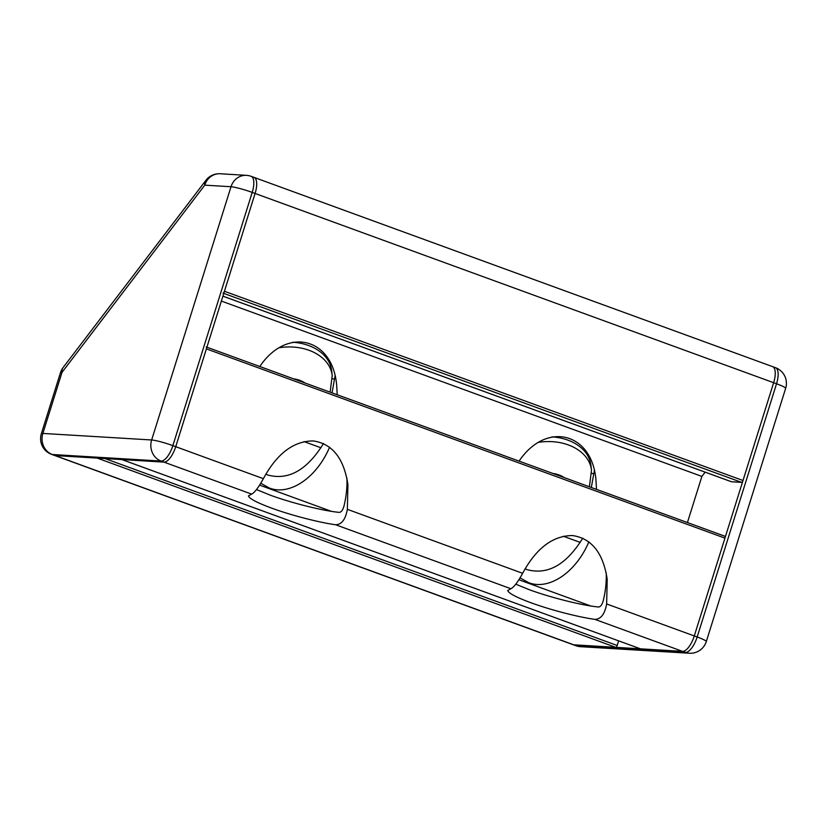 <?xml version="1.0" encoding="UTF-8"?>
<svg xmlns="http://www.w3.org/2000/svg" width="827" height="827" viewBox="0 0 827 827"><rect width="100%" height="100%" fill="white"/><g stroke="black" fill="none" stroke-linecap="round" stroke-linejoin="round"><path stroke-width="1.24" d="M591.315 487.485L593.745 473.974L591.708 473.23M593.745 473.974A50.044 36.099 173.5 0 0 594.303 470.48M525.042 568.8L527.099 569.638C547.794 575.22 566.35 564.727 582.787 538.15M588.907 541.788C576.005 572.377 549.004 590.654 528.567 582.632L520.069 577.908M519.077 461.115C546.099 421.005 591.967 432.19 595.947 479.867L596.494 489.367M515.748 584.172L529.373 589.734C550.73 597.611 582.477 605.54 598.521 607.008C600.536 606.822 602.108 604.764 603.224 600.836C605.54 591.388 606.532 582.063 606.222 572.873M530.841 602.718C516.234 597.311 508.533 593.228 507.737 590.499L510.89 588.721C513.743 587.449 517.671 582.311 522.654 573.307C536.237 548.218 552.849 535.638 572.491 535.555C591.594 538.356 603.162 552.912 607.204 579.231L606.646 603.958C604.795 614.11 600.878 619.247 594.882 619.371C577.928 617.035 550.089 609.799 530.841 602.718M332.04 392.856L334.459 379.345L332.423 378.601M334.459 379.345A50.044 36.099 173.5 0 0 335.028 375.851M265.756 474.181L267.814 475.018C288.509 480.601 307.075 470.098 323.512 443.52M329.622 447.159C316.72 477.748 289.729 496.024 269.292 488.002L260.794 483.278M259.802 366.495C286.814 326.376 332.681 337.561 336.672 385.237L337.22 394.748M256.473 489.553L270.098 495.104C291.455 502.981 323.192 510.91 339.235 512.378C341.262 512.192 342.823 510.135 343.939 506.217C346.255 496.758 347.257 487.434 346.947 478.244M271.566 508.098C256.959 502.682 249.258 498.609 248.462 495.88L251.615 494.101C254.468 492.83 258.386 487.682 263.379 478.678C276.962 453.599 293.575 441.018 313.216 440.936C332.32 443.727 343.887 458.292 347.919 484.612L347.361 509.329C345.521 519.48 341.603 524.628 335.607 524.752C318.643 522.416 290.804 515.169 271.566 508.098M206.254 346.947A2.005 0.786 110 0 1 206.388 348.88L175.727 446.694A16.685 6.575 110 0 1 163.973 462.117L121.951 459.585L640.511 648.833L682.533 651.366A16.685 6.575 -70 0 0 694.287 635.942L724.938 538.129A2.005 0.786 -70 0 0 724.814 536.196A2.005 0.786 -70 0 0 724.721 536.185L206.905 347.206L724.814 536.196M615.764 647.345L97.204 458.096A2.005 0.786 110 0 1 97.204 458.096L55.192 455.563L573.752 644.812A16.685 6.575 110 0 1 572.987 644.657A16.685 6.575 -70 0 0 573.752 644.812L615.764 647.345A2.005 0.786 -70 0 0 617.18 645.494L618.627 640.863M731.233 481.655A3.339 1.313 -70 0 0 731.368 481.727A3.339 1.313 -70 0 0 731.523 481.759L741.581 482.368A2.005 0.786 -70 0 0 742.997 480.518L773.648 382.705A16.685 6.575 -70 0 0 772.573 366.619A16.685 6.575 110 0 1 772.573 366.619A16.685 6.575 110 0 1 773.648 382.705L776.532 383.759L697.171 636.997A16.685 1.788 17.4 0 1 706.289 641.576L785.65 388.339A16.685 1.788 -162.6 0 0 776.532 383.759A16.685 6.575 110 0 0 775.447 367.674A16.685 16.685 0 0 1 785.65 388.339M687.423 522.561L701.885 476.424L705.142 472.155M304.026 441.608L320.959 447.779M563.301 536.227L580.234 542.409M775.447 367.674L251.129 176.327A16.685 6.575 -70 0 1 252.214 192.402L255.088 193.456A16.685 6.575 -70 0 0 254.013 177.371A16.685 6.575 110 0 1 254.013 177.371A16.685 6.575 110 0 1 255.088 193.456L175.727 446.694L172.853 445.639A16.685 6.575 -70 0 1 161.089 461.063L163.973 462.117L55.192 455.563A16.685 6.575 110 0 1 54.427 455.408A16.685 6.575 110 0 1 54.417 455.398A16.685 6.575 -70 0 0 55.192 455.563L52.308 454.509L161.089 461.063A16.685 15.227 -86.6 0 1 151.651 439.974L42.87 433.431A16.685 1.788 -162.6 0 0 41.35 433.699L60.485 372.636A16.685 1.788 -162.6 0 1 62.004 372.367A16.685 9.5 -142.7 0 1 63.141 367.508L205.923 180.296A16.685 9.5 -142.7 0 0 204.776 185.155L231.012 186.737L151.651 439.974A16.685 1.788 -162.6 0 1 172.853 445.639L252.214 192.402A16.685 1.788 -162.6 0 0 231.012 186.737A16.685 15.227 93.4 0 1 246.415 175.345L220.189 173.763A16.685 15.227 93.4 0 0 204.776 185.155L62.004 372.367L42.87 433.431A16.685 15.227 93.4 0 0 52.308 454.509A16.685 6.575 -70 0 1 51.553 454.354A16.685 16.685 0 0 1 41.35 433.699M606.646 603.958L694.287 635.942L773.648 382.705L255.088 193.456L224.437 291.269A2.005 0.786 110 0 1 223.032 293.12M221.367 301.069L701.885 476.424M551.981 436.873A46.715 33.69 -6.5 0 1 567.818 440.109A46.715 33.69 -6.5 0 1 590.943 465.384L591.491 470.201A46.715 33.69 173.5 0 0 568.356 444.936A46.715 33.69 173.5 0 0 538.625 442.331M292.706 342.244A46.715 33.69 -6.5 0 1 308.533 345.49A46.715 33.69 -6.5 0 1 331.668 370.754L332.216 375.582A46.715 33.69 173.5 0 0 309.081 350.307A46.715 33.69 173.5 0 0 279.34 347.712M594.882 619.371L682.533 651.366A16.685 6.575 110 0 0 694.287 635.942L697.171 636.997A16.685 6.575 110 0 1 685.407 652.41L576.626 645.866L573.752 644.812L682.533 651.366L685.407 652.41A16.685 15.227 93.4 0 0 689.367 653.237A16.685 16.685 0 0 0 706.289 641.576M251.615 494.101L163.973 462.117A16.685 6.575 -70 0 0 175.727 446.694L263.379 478.678M335.607 524.752L510.89 588.721M347.361 509.329L522.654 573.307M590.767 605.984L518.891 579.758M331.482 511.365L259.606 485.129M104.967 458.561L617.18 645.494M224.437 291.269L742.997 480.518M223.776 293.389L741.581 482.368M222.908 296.138L731.523 481.759M206.388 348.88L724.938 538.129M552.87 473.447A24.355 17.574 -6.5 0 1 564.159 477.572M293.595 378.828A24.355 17.574 -6.5 0 1 304.884 382.942M51.553 454.354L575.871 645.711A16.685 6.575 110 0 0 576.626 645.866A16.685 15.227 93.4 0 0 580.585 646.693L689.367 653.237M731.368 481.727L222.908 296.169M640.418 648.813L121.91 459.585M589.403 486.783L591.491 470.201M330.118 392.153L332.216 375.582M575.871 645.711A16.685 16.685 0 0 0 580.585 646.693M220.189 173.763A16.685 16.685 0 0 0 205.923 180.296M63.141 367.508A16.685 16.685 0 0 0 60.485 372.636M251.129 176.327A16.685 16.685 0 0 0 246.415 175.345"/></g></svg>
